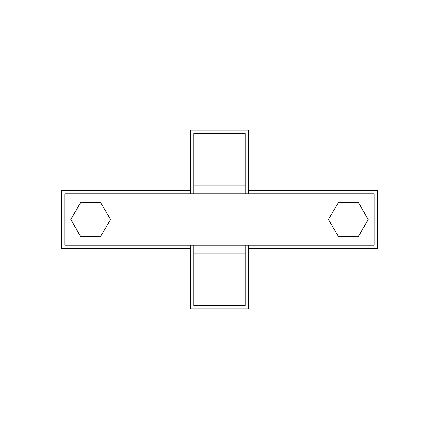 <?xml version="1.0" encoding="UTF-8"?>
<svg xmlns="http://www.w3.org/2000/svg" width="439" height="439" viewBox="0 0 439 439"><rect width="100%" height="100%" fill="white"/><g stroke="black" fill="none" stroke-linecap="round" stroke-linejoin="round"><path stroke-width="0.66" d="M190.296 193.731L190.296 130.174L248.704 130.174L248.704 193.731M248.704 245.269L248.704 308.826L190.296 308.826L190.296 245.269M190.296 248.704L61.46 248.704L61.46 190.296L190.296 190.296M248.704 190.296L377.54 190.296L377.54 248.704L248.704 248.704M417.05 21.95L21.95 21.95L21.95 417.05L417.05 417.05L417.05 21.95M271.033 245.269L64.895 245.269L64.895 193.731L374.105 193.731L374.105 245.269L271.033 245.269L271.033 193.731M167.967 245.269L167.967 193.731M193.731 245.269L193.731 305.39L245.269 305.39L245.269 245.269M193.731 253.857L245.269 253.857M193.731 185.143L245.269 185.143L245.269 133.61L193.731 133.61L193.731 193.731M245.269 193.731L245.269 185.143M80.71 236.659L100.547 236.698L110.496 219.538L100.613 202.341L80.776 202.302L70.827 219.462L80.71 236.659M338.387 236.659L358.224 236.698L368.173 219.538L358.29 202.341L338.453 202.302L328.504 219.462L338.387 236.659"/></g></svg>
